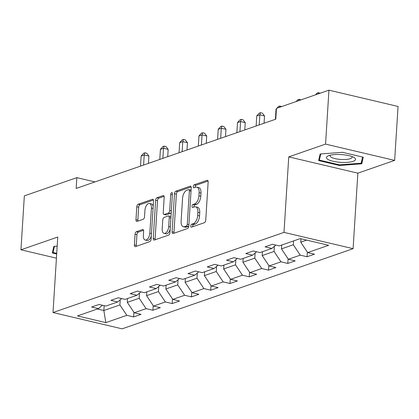 <?xml version="1.0" encoding="UTF-8"?>
<svg xmlns="http://www.w3.org/2000/svg" width="419" height="419" viewBox="0 0 419 419"><rect width="100%" height="100%" fill="white"/><g stroke="black" fill="none" stroke-linecap="round" stroke-linejoin="round"><path stroke-width="0.63" d="M190.76 225.972A1.54 0.796 -76.7 0 0 191.253 227.177A1.54 0.796 -76.7 0 0 191.514 227.161L204.399 222.688A2.2 1.142 -76.7 0 0 205.745 220.148L208.143 182.035A2.2 1.142 -76.7 0 0 207.436 180.311A2.2 1.142 -76.7 0 0 207.059 180.338L194.18 184.805A1.54 0.796 -76.7 0 0 193.238 186.581A1.54 0.796 -76.7 0 0 193.735 187.791A1.54 0.796 -76.7 0 0 193.992 187.77L195.663 187.193A7.044 3.651 -76.7 0 1 196.851 187.11A7.044 3.651 -76.7 0 1 199.114 192.625L198.915 195.799A7.044 3.651 -76.7 0 1 194.61 203.922L192.939 204.498A1.54 0.796 -76.7 0 0 191.996 206.279A1.54 0.796 -76.7 0 0 192.494 207.484A1.54 0.796 -76.7 0 0 192.756 207.463L194.421 206.886A7.044 3.651 -76.7 0 1 195.61 206.803A7.044 3.651 -76.7 0 1 197.873 212.318L197.674 215.492A7.044 3.651 -76.7 0 1 193.369 223.615L191.703 224.196A1.54 0.796 -76.7 0 0 190.76 225.972M195.61 206.803L197.48 207.243A7.044 3.651 -76.7 0 1 199.743 212.758L199.544 215.932A7.044 3.651 -76.7 0 1 195.238 224.055L193.568 224.636A1.54 0.796 -76.7 0 0 192.625 226.412A1.54 0.796 -76.7 0 0 192.63 226.773M208.06 181.076L196.045 185.245A1.54 0.796 -76.7 0 0 195.107 187.021A1.54 0.796 -76.7 0 0 195.107 187.382M196.851 187.11L198.716 187.55A7.044 3.651 -76.7 0 1 200.979 193.065L200.78 196.239A7.044 3.651 -76.7 0 1 196.474 204.362L194.809 204.938A1.54 0.796 -76.7 0 0 193.866 206.719A1.54 0.796 -76.7 0 0 193.871 207.075M136.411 231.676A2.2 1.142 -76.7 0 0 135.065 234.216L134.389 244.911A2.2 1.142 -76.7 0 0 135.096 246.634A2.2 1.142 -76.7 0 0 135.468 246.608L149.777 241.643A2.2 1.142 -76.7 0 0 151.123 239.102L153.522 200.984A2.2 1.142 -76.7 0 0 152.815 199.266A2.2 1.142 -76.7 0 0 152.443 199.287L138.134 204.252A2.2 1.142 -76.7 0 0 136.788 206.792L135.976 219.708A2.2 1.142 -76.7 0 0 136.683 221.431A2.2 1.142 -76.7 0 0 137.055 221.405L143.178 219.284A2.2 1.142 -76.7 0 0 144.524 216.743L144.927 210.338A5.892 3.053 -76.7 0 1 149.52 203.482A5.892 3.053 -76.7 0 1 151.411 208.086L149.834 233.179A5.892 3.053 -76.7 0 1 145.241 240.04A5.892 3.053 -76.7 0 1 143.345 235.431L143.612 231.251A2.2 1.142 -76.7 0 0 142.905 229.528A2.2 1.142 -76.7 0 0 142.533 229.554L136.411 231.676L138.275 232.116A2.2 1.142 -76.7 0 0 136.929 234.656L136.259 245.351A2.2 1.142 -76.7 0 0 136.337 246.304M57.759 237.028L20.95 249.803L24.344 195.867L76.839 177.651L76.164 188.44L275.775 119.174L276.451 108.385L328.952 90.169L325.558 144.105L288.749 156.879L283.998 232.388L53.009 312.537L57.759 237.028M172.099 231.827A2.2 1.142 -76.7 0 0 172.806 233.545A2.2 1.142 -76.7 0 0 173.178 233.524L187.482 228.559A2.2 1.142 -76.7 0 0 188.828 226.019L191.226 187.901A2.2 1.142 -76.7 0 0 190.519 186.177A2.2 1.142 -76.7 0 0 190.147 186.204L175.839 191.169A2.2 1.142 -76.7 0 0 174.498 193.709L172.099 231.827L173.964 232.267A2.2 1.142 -76.7 0 0 174.047 233.221M168.632 235.101L154.323 240.066A2.2 1.142 -76.7 0 1 153.951 240.092A2.2 1.142 -76.7 0 1 153.244 238.369L155.643 200.251A2.2 1.142 -76.7 0 1 156.989 197.71L163.111 195.589A2.2 1.142 -76.7 0 1 163.483 195.563A2.2 1.142 -76.7 0 1 164.19 197.286L163.216 212.742A2.2 1.142 -76.7 0 0 163.923 214.465A2.2 1.142 -76.7 0 0 164.295 214.439L168.359 213.03A2.2 1.142 -76.7 0 0 169.705 210.49L170.716 194.395A1.54 0.796 -76.7 0 1 171.921 192.604A1.54 0.796 -76.7 0 1 172.413 193.808L169.978 232.561A2.2 1.142 -76.7 0 1 168.632 235.101M283.998 232.388L353.097 248.677L122.107 328.831L53.009 312.537M133.933 312.302L133.645 316.937L141.056 314.365L134.237 312.757L146.095 308.646L152.914 310.249L160.325 307.677L153.506 306.074L165.369 301.958L172.183 303.566L179.594 300.994L172.78 299.386L184.638 295.269L191.452 296.877L198.863 294.306L192.049 292.698L203.906 288.586L210.72 290.189L218.131 287.617L211.317 286.015L223.175 281.898L229.994 283.506L237.405 280.934L230.586 279.326L242.444 275.21L249.263 276.818L256.674 274.246L249.855 272.638L261.713 268.527L268.532 270.129L275.943 267.558L269.124 265.955L280.981 261.838L287.801 263.446L295.212 260.875L288.398 259.267L300.255 255.15L307.069 256.758L314.48 254.186L307.666 252.578L328.664 245.293L300.276 238.6L279.279 245.885L272.46 244.282L265.049 246.854L271.868 248.457L275.817 245.073M133.645 316.937L126.826 315.329L105.829 322.62L77.442 315.926L98.439 308.635L91.625 307.033L99.036 304.461L105.85 306.064L117.708 301.952L110.894 300.344L118.305 297.773L125.124 299.381L136.982 295.264L130.162 293.656L137.573 291.085L144.393 292.692L156.25 288.576L149.431 286.973L156.842 284.401L163.661 286.004L175.519 281.893L168.7 280.285L176.111 277.713L182.93 279.321L194.788 275.204L187.974 273.597L195.385 271.025L202.199 272.633L214.057 268.516L207.243 266.913L214.654 264.342L221.468 265.945L233.325 261.833L226.511 260.225L233.922 257.654L240.736 259.261L252.599 255.145L245.78 253.537L253.191 250.965L260.01 252.573L271.868 248.457M139.496 293.111L139.171 298.255L127.313 302.366L127.554 298.538M127.313 302.366L134.237 312.757M139.171 298.255L146.095 308.646M117.708 301.952L121.662 298.564M158.764 286.423L158.44 291.566L146.582 295.683L146.823 291.849M146.582 295.683L153.506 306.074M158.44 291.566L165.369 301.958M136.982 295.264L140.931 291.875M178.033 279.735L177.708 284.878L165.851 288.995L166.092 285.161M165.851 288.995L172.78 299.386M177.708 284.878L184.638 295.269M156.25 288.576L160.199 285.192M197.302 273.052L196.977 278.195L185.119 282.306L185.36 278.478M185.119 282.306L192.049 292.698M196.977 278.195L203.906 288.586M175.519 281.893L179.468 278.504M216.571 266.364L216.246 271.507L204.388 275.623L204.629 271.79M204.388 275.623L211.317 286.015M216.246 271.507L223.175 281.898M194.788 275.204L198.742 271.816M235.839 259.675L235.52 264.818L223.657 268.935L223.898 265.101M223.657 268.935L230.586 279.326M235.52 264.818L242.444 275.21M214.057 268.516L218.011 265.133M255.108 252.992L254.789 258.135L242.931 262.247L243.172 258.418M242.931 262.247L249.855 272.638M254.789 258.135L261.713 268.527M233.325 261.833L237.28 258.444M274.382 246.304L274.057 251.447L262.2 255.564L262.441 251.73M262.2 255.564L269.124 265.955M274.057 251.447L280.981 261.838M252.599 255.145L256.548 251.756M293.567 240.93L293.326 244.759L281.468 248.876L281.709 245.042M281.468 248.876L288.398 259.267M293.326 244.759L300.255 255.15M306.708 240.118L300.737 242.187L300.952 238.762M300.737 242.187L307.666 252.578M288.749 156.879L357.847 173.167L394.656 160.393L325.558 144.105M394.656 160.393L398.05 106.463L328.952 90.169M20.95 249.803L56.429 258.167M357.847 173.167L353.097 248.677M94.945 181.919L76.839 177.651M104.148 305.666L103.844 310.51L119.902 304.938L120.222 299.795M97.412 308.997L103.844 310.51L105.829 322.62M119.902 304.938L126.826 315.329M98.439 308.635L102.393 305.252M307.363 252.123L307.069 256.758M288.094 258.811L287.801 263.446M268.82 265.499L268.532 270.129M249.551 272.182L249.263 276.818M230.282 278.871L229.994 283.506M211.014 285.559L210.72 290.189M191.745 292.242L191.452 296.877M172.476 298.93L172.183 303.566M153.207 305.619L152.914 310.249M320.153 153.988L318.634 160.577L339.448 165.484L361.77 163.798L363.283 157.209L342.475 152.307L320.153 153.988M57.188 246.147L53.836 246.398L52.323 252.987L56.691 254.019M362.053 159.283L361.77 163.798M339.484 164.84L339.448 165.484M191.148 186.947L177.708 191.609A2.2 1.142 -76.7 0 0 176.362 194.149L173.964 232.267M186.335 226.056A1.54 0.796 -76.7 0 0 187.277 224.28L189.383 190.818A1.54 0.796 -76.7 0 0 188.89 189.613A1.54 0.796 -76.7 0 0 188.629 189.634L186.869 190.242A7.044 3.651 -76.7 0 0 182.564 198.365L181.123 221.237A7.044 3.651 -76.7 0 0 183.386 226.747A7.044 3.651 -76.7 0 0 184.58 226.663L186.335 226.056L188.204 226.496A1.54 0.796 -76.7 0 0 188.843 225.836M191.074 190.31A1.54 0.796 -76.7 0 0 190.755 190.053L188.89 189.613M183.386 226.747L185.256 227.187A7.044 3.651 -76.7 0 0 186.445 227.108L184.58 226.663M188.204 226.496L186.445 227.108M164.107 196.328L158.853 198.15A2.2 1.142 -76.7 0 0 157.507 200.691L155.109 238.809A2.2 1.142 -76.7 0 0 155.192 239.762M163.923 214.465L165.793 214.905A2.2 1.142 -76.7 0 0 166.165 214.879L170.224 213.47A2.2 1.142 -76.7 0 0 171.251 212.281M162.205 228.784A5.892 3.053 -76.7 0 0 164.101 233.393A5.892 3.053 -76.7 0 0 168.695 226.532L169.25 217.691A2.2 1.142 -76.7 0 0 168.543 215.968A2.2 1.142 -76.7 0 0 168.171 215.995L164.112 217.403A2.2 1.142 -76.7 0 0 162.766 219.944L162.205 228.784M164.101 233.393L165.966 233.833A5.892 3.053 -76.7 0 0 170.187 229.193M170.957 216.948A2.2 1.142 -76.7 0 0 170.413 216.408L168.543 215.968M143.528 230.293L138.275 232.116M145.241 240.04L147.106 240.48A5.892 3.053 -76.7 0 0 151.327 235.845M153.176 206.473A5.892 3.053 -76.7 0 0 151.39 203.922L149.52 203.482M153.438 200.031L140.004 204.692A2.2 1.142 -76.7 0 0 138.658 207.232L137.841 220.148A2.2 1.142 -76.7 0 0 137.924 221.106M315.481 94.841L317.073 93.065L318.309 92.641L320.257 93.186M318.309 92.641L317.895 94.008M327.967 159.445A14.581 3.897 -176.4 0 0 347.487 162.336A14.581 3.897 -176.4 0 0 354.013 157.481A14.581 3.897 -176.4 0 0 353.872 157.397A14.581 3.897 -176.4 0 0 341.234 154.574A14.581 3.897 -176.4 0 0 328.339 155.795A14.581 3.897 -176.4 0 0 327.967 159.445M330.413 155.161A11.041 2.949 -176.4 0 0 330.093 155.805A11.041 2.949 -176.4 0 0 331.251 157.24A11.041 2.949 -176.4 0 0 343.549 159.519A11.041 2.949 -176.4 0 0 352.128 157.188A11.041 2.949 -176.4 0 0 351.892 156.512M362.571 157.041L361.152 163.216L339.521 164.845L319.357 160.095L320.771 153.941M319.587 156.439L319.357 160.095M53.271 248.855L53.04 252.505L54.454 246.351M56.733 253.375L53.04 252.505M296.212 101.529L297.804 99.753L299.04 99.324L300.989 99.874M299.04 99.324L298.627 100.691M276.409 109.108L276.032 109.239L275.398 119.305M276.943 108.217L278.535 106.442L279.766 106.012L281.72 106.557M276.032 109.239L276.43 108.793M279.766 106.012L279.358 107.379M264.059 123.238L264.52 115.953L259.848 114.853L256.758 115.922L256.129 125.988M259.214 124.92L259.848 114.853L260.498 112.701L262.367 113.14L264.52 115.953M256.758 115.922L259.261 113.125L260.498 112.701M244.79 129.927L245.246 122.641L240.579 121.536L237.489 122.61L236.855 132.676M239.946 131.608L240.579 121.536L241.229 119.384L243.099 119.824L245.246 122.641M237.489 122.61L239.993 119.813L241.229 119.384M225.522 136.61L225.977 129.324L221.311 128.224L218.22 129.298L217.587 139.365M220.677 138.291L221.311 128.224L221.96 126.072L223.83 126.512L225.977 129.324M218.22 129.298L220.724 126.501L221.96 126.072M206.253 143.298L206.708 136.013L202.042 134.913L198.952 135.981L198.318 146.048M201.408 144.979L202.042 134.913L202.691 132.76L204.556 133.2L206.708 136.013M198.952 135.981L201.455 133.184L202.691 132.76M186.979 149.986L187.44 142.701L182.768 141.596L179.683 142.669L179.049 152.736M182.139 151.668L182.768 141.596L183.422 139.443L185.287 139.883L187.44 142.701M179.683 142.669L182.186 139.873L183.422 139.443M167.71 156.669L168.171 149.384L163.499 148.284L160.414 149.358L159.78 159.424M162.865 158.351L163.499 148.284L164.154 146.131L166.018 146.571L168.171 149.384M160.414 149.358L162.918 146.561L164.154 146.131M148.441 163.358L148.902 156.072L144.23 154.972L141.145 156.041L140.512 166.107M143.597 165.039L144.23 154.972L144.88 152.82L146.75 153.26L148.902 156.072M141.145 156.041L143.649 153.244L144.88 152.82M195.238 224.055L193.369 223.615M199.544 215.932L197.674 215.492M199.743 212.758L197.873 212.318M194.809 204.938L192.939 204.498M196.474 204.362L194.61 203.922M200.78 196.239L198.915 195.799M200.979 193.065L199.114 192.625M196.045 185.245L194.18 184.805M207.756 180.5L207.059 180.338M193.568 224.636L191.703 224.196M176.362 194.149L174.498 193.709M177.708 191.609L175.839 191.169M190.844 186.366L190.147 186.204M188.917 224.663L187.277 224.28M191.017 191.205L189.383 190.818M155.109 238.809L153.244 238.369M157.507 200.691L155.643 200.251M158.853 198.15L156.989 197.71M163.803 195.752L163.111 195.589M166.165 214.879L164.295 214.439M170.224 213.47L168.359 213.03M171.34 210.877L169.705 210.49M172.35 194.783L170.716 194.395M170.329 226.92L168.695 226.532M170.889 218.079L169.25 217.691M143.225 229.717L142.533 229.554M151.469 233.566L149.834 233.179M153.05 208.473L151.411 208.086M137.841 220.148L135.976 219.708M138.658 207.232L136.788 206.792M140.004 204.692L138.134 204.252M153.134 199.454L152.443 199.287M136.259 245.351L134.389 244.911M136.929 234.656L135.065 234.216"/></g></svg>
